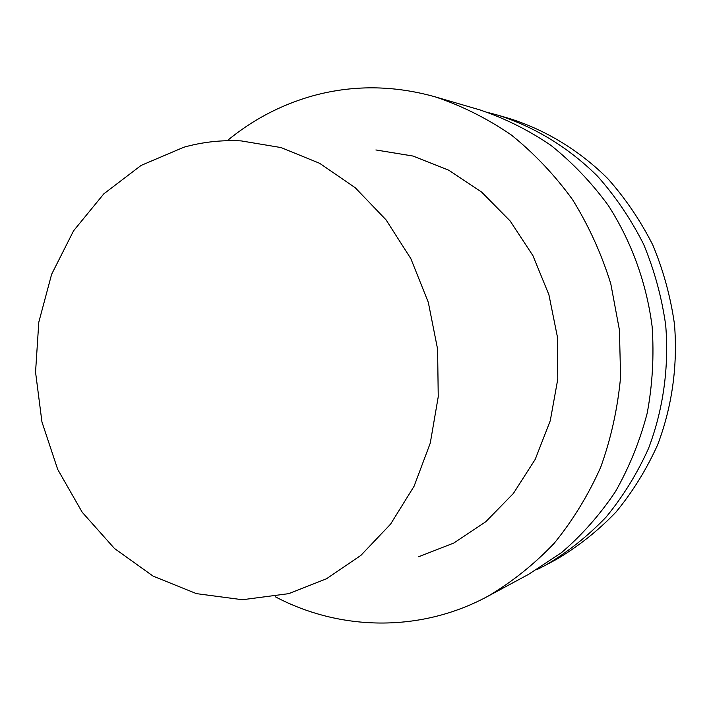 <?xml version="1.0" encoding="UTF-8"?>
<svg xmlns="http://www.w3.org/2000/svg" width="711" height="711" viewBox="0 0 711 711"><rect width="100%" height="100%" fill="white"/><g stroke="black" fill="none" stroke-linecap="round" stroke-linejoin="round"><path stroke-width="1.07" d="M227.244 140.698C252.138 120.115 280.081 105.317 311.062 96.314C351.652 84.813 393.076 85.009 435.354 96.9C461.954 105.823 487.257 118.497 511.271 134.939C534.192 153.398 554.616 174.95 572.533 199.595C588.717 225.734 601.47 253.783 610.785 283.76L619.423 329.984L620.587 376.99C617.717 408.247 611.087 438.34 600.688 467.269C588.29 495.105 572.808 520.434 554.225 543.257C534.157 564.33 512.044 581.998 487.888 596.262C420.379 632.808 339.947 630.95 275.219 596.725M375.897 149.959L413.029 156.047L448.792 170.222L481.658 192.112L510.143 220.961L532.921 255.649L548.91 294.736L557.326 336.516L557.78 379.123L550.278 420.681L535.214 459.35L513.36 493.496L485.773 521.75L453.742 543.053L418.681 556.74M435.354 96.9L479.685 109.841C504.694 118.222 528.46 130.077 550.989 145.408C572.471 162.606 591.596 182.656 608.358 205.559C631.492 241.58 646.539 283.022 652.129 326.536C654.138 355.74 652.502 384.589 647.223 413.082C639.909 440.971 629.324 467.136 615.477 491.577C599.968 514.693 582.007 535.028 561.583 552.58L528.549 574.372L487.888 596.262M488.919 112.765L498.144 115.235C534.734 126.914 568.809 147.657 597.569 176.248C615.664 196.618 630.995 219.264 643.571 244.193C654.342 270.1 661.71 297.074 665.692 325.114C669.158 367.427 663.221 409.687 648.512 448.472C637.207 473.544 623.085 496.411 606.128 517.057C587.801 536.165 567.591 552.225 545.479 565.263L536.974 569.6M498.144 115.235L510.125 118.737C546.057 130.202 579.492 150.528 607.701 178.523C625.449 198.467 640.478 220.632 652.805 245.019C663.354 270.367 670.58 296.763 674.472 324.189C677.859 365.587 672.037 406.932 657.604 444.899C646.512 469.447 632.648 491.843 616.01 512.071C598.022 530.797 578.176 546.555 556.473 559.353L545.479 565.263M183.838 147.23C202.448 142.013 221.548 139.898 241.145 140.894L281.067 147.577L319.63 163.299L355.171 187.677L386.064 219.877L410.851 258.653L428.315 302.371L437.594 349.11L438.243 396.747L430.262 443.14L414.086 486.226L390.57 524.149L360.877 555.389L326.429 578.798L288.773 593.641L242.46 599.728L196.458 593.641L153.114 576.132L114.453 548.465L82.209 512.258L57.707 469.402L41.949 421.961L35.55 372.137L38.803 322.163L51.619 274.304L73.562 230.817L103.806 193.854L141.116 165.414L183.838 147.23"/></g></svg>
